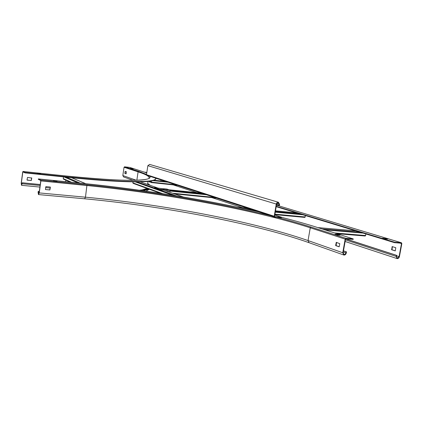 <?xml version="1.0" encoding="UTF-8"?>
<svg xmlns="http://www.w3.org/2000/svg" width="423" height="423" viewBox="0 0 423 423"><rect width="100%" height="100%" fill="white"/><g stroke="black" fill="none" stroke-linecap="round" stroke-linejoin="round"><path stroke-width="0.63" d="M22.805 172.119L21.309 183.254L21.568 184.925L22.334 182.831L21.525 185.306L21.208 183.196L22.699 172.066L22.964 171.468L25.089 172.499L25.042 172.88L22.932 171.854L22.805 172.119L23.651 172.209M27.009 179.987L27.506 177.433L31.762 178.02L31.265 180.563L27.009 179.987M40.259 184.534L22.229 182.773M156.029 178.596L154.85 179.955C149.594 182.963 118.006 182.546 68.87 177.427L25.042 172.88M156.076 178.305L154.897 179.632C149.647 182.625 118.059 182.186 68.923 177.057L25.089 172.499M133.018 180.298L123.669 176.988L122.823 175.545L124.045 167.27L124.584 166.821L129.697 167.402L146.765 172.901M37.113 173.197L40.656 173.895L37.108 173.197M130.295 168.343L133.345 168.851L130.284 168.338M27.135 180.15L31.159 180.51L31.625 177.85M40.254 184.576L22.334 182.831M147.696 183.608L149.916 185.242M148.018 188.764C146.162 189.404 143.26 189.885 139.315 190.213M139.696 190.265C143.55 189.943 146.4 189.472 148.251 188.848M150.313 185.38L147.717 183.492M125.356 171.437L125.102 173.43L126.165 173.79M126.414 171.791L126.117 173.837L124.843 173.398L125.139 171.363L126.414 171.791M345.982 238.345L353.258 238.926L353.179 239.386L345.903 238.81L345.538 239.154L343.122 252.764L344.158 254.609L345.485 253.959L346.125 251.849L346.49 251.875L346.294 252.98C345.871 254.482 345.057 255.164 343.846 255.027L342.752 252.737L308.05 240.56L310.26 227.78L311.037 227.056L345.982 238.345L345.173 239.127L342.752 252.737M336.565 242.421L336.105 245.652L339.246 246.731M343.45 250.924L346.125 251.849M38.334 191.376L38.081 192.285L38.472 194.569L39.244 192.909L40.883 180.922L40.761 180.082L38.361 178.924L38.308 179.326L40.708 180.489L40.761 180.864L39.122 192.846L38.514 194.157L38.334 191.376L39.313 191.466M338.21 235.035L336.777 234.86M281.602 217.337C294.826 220.695 306.971 224.132 318.033 227.653L353.258 238.926M38.361 178.924L84.23 183.55C143.148 189.536 207.92 200.042 263.159 212.854M337.157 234.95L335.011 234.257L338.173 234.543L340.129 235.183L337.157 234.95M54.482 181.192L53.361 180.674L57.073 181.441L54.482 181.192M335.651 245.403L336.296 242.337L339.801 243.706L339.146 246.794L335.74 245.626L336.015 245.43M343.465 250.828L346.49 251.875M38.213 191.312L39.318 191.418M45.467 189.541L49.74 189.895L50.406 187.22L49.866 189.959L45.467 189.541L45.869 186.617L50.268 187.04M345.734 238.852L396.695 255.37L396.351 255.344L396.155 256.412L397.16 258.606C398.265 258.717 399.016 258.062 399.418 256.634L401.834 243.606L401.443 242.77L394.611 242.22L276.245 206.297M396.695 255.37L396.494 256.433L397.292 258.173L399.079 256.613L401.496 243.579L401.29 243.204L394.532 242.665L394.611 242.22M392.428 246.662L391.962 249.771L395.325 250.839M160.983 180.505L160.846 179.865M384.888 238.847L382.635 238.165L387.642 239.064L384.888 238.847M394.532 242.665L276.182 206.657M385.639 238.91L384.502 238.762M395.204 250.881L391.629 249.744L392.184 246.593L395.791 247.714L395.251 250.887M345.665 238.91L396.351 255.344M365.974 233.977L365.245 236.013L336.793 233.655M70.324 182.149L63.572 179.172L63.244 178.622L63.487 176.872M133.213 183.376L132.848 182.852L132.996 181.848M151.196 182.133L150.768 182.086L151.101 182.54L151.529 180.917M151.381 180.944L151.207 182.102L150.768 182.086M151.244 181.821L149.049 181.277M150.762 182.102L149.382 181.953L149.43 181.631M148.901 181.298L149.382 181.953M304.872 217.411L274.844 214.63L304.872 217.411L305.485 215.571M160.513 188.436L154.548 187.59L159.476 189.261L159.408 189.7L154.527 188.018M167.006 189.102L169.829 190.059L170.094 191.064L169.808 192.232M159.476 189.261L163.204 189.546M163.384 189.652L163.363 190.08L159.408 189.7M163.225 189.641L163.156 190.08M169.829 190.059L163.225 189.388L163.415 189.71M163.606 190.054L163.484 189.546M274.22 216.248L274.633 217.036L281.544 217.671L281.612 217.258L274.791 216.634L274.569 216.28L276.616 204.092L278.345 202.67L279.243 204.351L279.08 205.351L279.423 205.382L279.587 204.388L278.456 202.263C277.351 202.157 276.621 202.754 276.267 204.055L274.22 216.248L146.495 174.699L146.844 175.291L274.585 217.02M281.612 217.258L274.776 215.053M276.531 204.584L279.08 205.351M146.495 174.699L147.849 165.679L149.652 164.415M65.803 180.156L65.586 181.668M22.155 183.333L21.309 183.254M147.072 188.42L142.017 189.948M147.95 184.55L147.585 184.333M68.923 177.057L68.87 177.427M66.437 176.016L22.964 171.468L66.485 176.021C127.762 182.45 157.668 181.039 148.399 175.471M124.584 166.821L138.654 171.363L146.538 174.403M146.474 179.262C137.406 181.419 110.736 180.335 66.459 176.016L66.485 176.021M40.127 185.48L22.213 183.741M124.045 167.27L138.094 171.838C146.527 174.556 150.123 176.766 148.875 178.458M138.654 171.363L138.094 171.838L136.846 180.214M149.208 189.197L142.895 190.72M136.185 180.235L122.823 175.545M39.561 173.441L39.513 173.79M39.704 173.805L39.751 173.478M345.924 252.959L343.254 252.023M40.761 180.082L86.99 184.724C149.118 191 218.67 202.659 274.241 216.629M276.568 217.216C289.131 220.425 300.621 223.704 311.037 227.056M40.883 180.922L87.143 185.544C163.68 193.237 253.118 209.454 310.26 227.78L345.173 239.127M343.688 254.969L309.123 242.717L308.05 240.56C251.246 220.891 161.977 204.32 85.478 197.187L84.632 198.789C148.653 204.769 219.823 217.031 276.251 232.481C288.401 235.86 299.31 239.254 308.97 242.665M39.175 192.439L38.202 192.349M86.99 184.724L85.478 197.187L39.244 192.909M336.163 242.485L336.534 242.511M335.74 245.626L336.105 245.652M337.908 234.495L337.829 234.945M338.093 234.998L338.173 234.543M55.836 180.922L55.783 181.319M55.989 181.34L56.042 180.959M401.443 242.77L276.441 205.144L401.369 242.76M399.878 243.093L401.496 243.579M399.079 256.613L396.61 255.809M396.155 256.412L345.417 239.862M391.629 249.744L391.962 249.771M391.867 249.554L391.534 249.528M392.047 246.731L392.385 246.757M385.332 238.387L385.253 238.821M385.512 238.868L385.591 238.435M146.168 172.695L146.786 172.764M144.444 172.124L146.839 172.388L144.439 172.119M334.614 232.962L365.694 235.542M324.97 229.874L363.103 233.105M321.956 228.912L359.968 232.148M317.874 227.606L355.717 230.858M85.684 183.698L71.487 177.697M80.201 183.143L66.231 177.158M77.917 182.916L64.042 176.93M71.556 182.271L63.244 178.622M174.419 193.856L216.608 198.08L174.403 193.85M201.374 193.105L169.047 189.79L201.359 193.1M203.944 193.946L170.088 190.487M206.424 194.754L165.012 190.551M214.646 197.441L172.6 193.216M183.355 197.007L163.378 189.985L183.418 197.018M157.319 187.854L140.135 181.816M176.481 195.865L137.01 181.858M172.928 195.283L135.291 181.864M162.696 193.66L132.848 182.852M177.639 185.348L151.122 182.54M151.281 181.599L149.033 181.361M151.26 181.742L149.07 181.509M154.866 179.844L154.517 179.807M165.821 181.493L154.189 180.235M168.105 182.239L152.957 180.61M175.788 184.745L151.344 182.149M296.491 212.838L275.484 210.834L296.475 212.832M237.647 207.228L247.476 208.164L237.684 207.233M299.896 213.874L275.362 211.548M250.68 209.211L244.034 208.581M302.789 214.752L275.262 212.156M253.382 210.094L249.184 209.697M305.242 216.973L274.924 214.16M160.523 188.436L167.09 189.113M158.921 189.155L158.852 189.594M154.522 188.055L154.585 187.622M159.371 189.694L159.439 189.255M163.257 189.647L163.188 190.08M276.758 203.616L279.243 204.351M147.849 165.679L276.267 204.055M146.977 188.388L147.468 188.563M148.029 181.388L147.574 184.417M50.152 188.055L45.573 187.616M39.91 187.072L21.525 185.306M154.897 179.632L154.85 179.955M149.398 189.266L145.946 191.154M38.472 194.569L84.632 198.789M173.213 184.883L196.727 192.624M211.854 197.604L242.479 207.688M345.126 241.48L397.038 258.569M336.819 233.665L365.245 236.013M317.847 227.595L355.685 230.847M85.747 183.704L71.55 177.702M157.367 187.86L140.161 181.816M160.613 193.343L133.145 183.365M177.649 185.353L151.101 182.54M160.523 188.431L167.048 189.102M154.548 187.601L154.485 188.024M163.363 190.08L163.426 189.641M149.562 164.388L278.456 202.263"/></g></svg>
